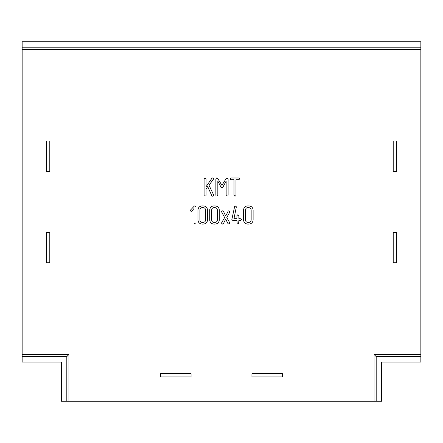 <?xml version="1.0" encoding="UTF-8"?>
<svg xmlns="http://www.w3.org/2000/svg" width="443" height="443" viewBox="0 0 443 443"><rect width="100%" height="100%" fill="white"/><g stroke="black" fill="none" stroke-linecap="round" stroke-linejoin="round"><path stroke-width="0.66" d="M160.632 373.626L160.632 376.91L191.066 376.91L191.066 373.626L160.632 373.626L191.066 373.626M393.212 232.342L396.502 232.342L396.502 262.782L393.212 262.782L393.212 232.342L393.212 262.782M46.498 262.782L46.498 232.342L46.498 262.782L49.788 262.782L49.788 232.342L46.498 232.342M46.498 171.474L49.788 171.474L49.788 141.04L46.498 141.04L46.498 171.474L46.498 141.04M374.075 401.258L381.667 401.258L381.667 362.075L420.85 362.075L420.85 49.334L22.15 49.334L22.15 354.483L68.925 354.483L68.925 401.258L374.075 401.258L374.075 354.483L420.85 354.483M68.925 354.483L66.81 356.598L22.15 356.598L22.15 362.075L61.333 362.075L61.333 401.258L68.925 401.258M66.81 356.598L66.81 401.258M376.19 401.258L376.19 356.598L374.075 354.483M376.19 356.598L420.85 356.598M420.85 49.334L420.85 47.218L22.15 47.218L22.15 49.334M22.15 356.598L22.15 354.483M420.85 47.218L420.85 41.742L22.15 41.742L22.15 47.218M251.934 376.91L251.934 373.626L282.368 373.626L282.368 376.91L251.934 376.91M393.212 141.04L393.212 171.474L396.502 171.474L396.502 141.04L393.212 141.04M251.159 209.932C251.015 208.542 250.245 207.778 248.844 207.645L247.576 207.645C246.269 207.839 245.588 208.598 245.522 209.932L245.522 220.066C245.599 221.384 246.286 222.148 247.576 222.353L248.844 222.353C250.256 222.231 251.026 221.467 251.159 220.066L251.159 209.932M205.569 209.932C205.425 208.542 204.649 207.778 203.254 207.645L201.98 207.645C200.679 207.839 199.998 208.598 199.931 209.932L199.931 220.066C200.009 221.384 200.696 222.148 201.98 222.353L203.254 222.353C204.666 222.231 205.436 221.467 205.569 220.066L205.569 209.932M217.336 209.932C217.186 208.542 216.417 207.778 215.021 207.645L213.747 207.645C212.446 207.839 211.76 208.598 211.693 209.932L211.693 220.066C211.776 221.384 212.457 222.148 213.747 222.353L215.021 222.353C216.428 222.231 217.203 221.467 217.336 220.066L217.336 209.932M253.119 209.954L253.119 220.044C252.809 222.552 251.38 223.898 248.844 224.069L247.582 224.069C245.151 223.809 243.811 222.464 243.561 220.044L243.561 209.954C243.8 207.507 245.14 206.167 247.582 205.929L248.844 205.929C251.38 206.111 252.803 207.457 253.119 209.954M207.529 209.954L207.529 220.044C207.219 222.552 205.79 223.898 203.248 224.069L201.991 224.069C199.56 223.809 198.215 222.464 197.971 220.044L197.971 209.954C198.209 207.507 199.549 206.167 201.991 205.929L203.248 205.929C205.785 206.111 207.213 207.457 207.529 209.954M207.689 186.581L206.056 189.183L206.056 195.308L205.729 195.972L204.389 196L204.096 195.308L204.096 178.806L204.954 177.925L206.056 178.806L206.056 186.741L211.892 178.296L212.59 177.925L213.742 178.817L209.002 185.213L213.631 194.964L213.354 195.95L212.535 196.188L211.815 195.723L207.689 186.581M228.117 178.906L228.117 195.313L227.791 195.972L226.462 196L226.157 195.291L226.157 181.065L222.823 187.289L221.854 187.793L221.085 187.289L217.823 181.082L217.823 195.291L217.502 195.961L216.156 195.994L215.863 195.313L215.863 178.906L216.699 177.925L217.757 178.507L221.954 185.34L226.223 178.435L227.054 177.925L228.117 178.906M233.998 195.308L233.998 179.703L230.98 179.703L230.31 179.459L230.078 178.845L230.969 177.986L238.744 177.986L239.884 178.845L238.744 179.703L235.964 179.703L235.964 195.308L235.632 195.972L234.856 196.188L233.998 195.308M196.005 206.737L196.005 223.25L195.679 223.914L194.903 224.13L194.045 223.25L194.045 208.465L191.825 211.128L191.038 211.383L190.125 210.491L194.25 206.117L194.859 205.868L196.005 206.737M219.296 209.954L219.296 220.044C218.98 222.552 217.557 223.898 215.016 224.069L213.759 224.069C211.322 223.809 209.982 222.464 209.733 220.044L209.733 209.954C209.976 207.507 211.317 206.167 213.759 205.929L215.016 205.929C217.552 206.111 218.98 207.457 219.296 209.954M229.657 212.286L226.81 217.568L229.74 222.774L229.535 223.831L228.738 224.069L227.99 223.626L225.697 219.169L223.444 223.554L222.536 224.069L221.533 223.211L221.65 222.779L224.623 217.574L221.533 211.732L222.452 210.835L223.41 211.3L225.703 215.979L228.3 210.957L228.726 210.835L229.9 211.715L229.657 212.286M238.904 215.652L238.904 218.676L240.339 218.676L241.463 219.534L240.339 220.392L238.904 220.392L238.572 223.914L237.238 223.942L236.944 220.392L232.719 220.392L231.839 219.545L234.724 206.089L235.216 205.929L236.374 206.815L233.982 218.676L236.944 218.676L236.944 215.652L237.802 214.755L238.904 215.652"/></g></svg>
